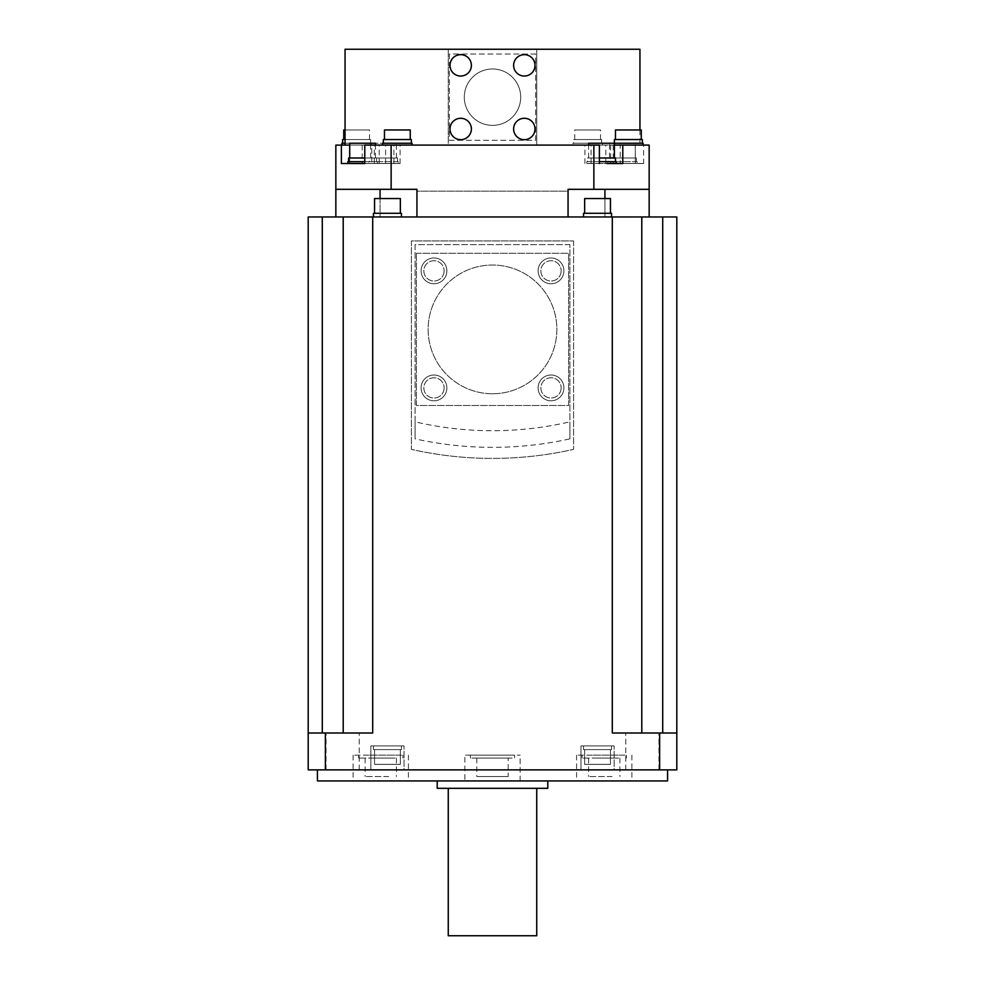 <?xml version="1.0" encoding="UTF-8"?>
<svg xmlns="http://www.w3.org/2000/svg" width="985" height="985" viewBox="0 0 985 985"><rect width="100%" height="100%" fill="white"/><g stroke="black" fill="none" stroke-linecap="round" stroke-linejoin="round"><path stroke-width="0.74" stroke-dasharray="4.92 3.69" d="M667.584 780.933L317.416 780.933M394.591 780.933L353.123 780.933L394.591 780.933M618.051 780.933L576.582 780.933L618.051 780.933M464.858 780.933L520.142 780.933L464.858 780.933L464.858 755.138L520.142 755.138L464.858 755.138M492.5 780.933L547.795 780.933L492.5 780.933M394.591 755.138L353.123 755.138L394.591 755.138M514.613 755.138L470.387 755.138L514.613 755.138L514.613 758.081L470.387 758.081L514.613 758.081M618.051 755.138L576.582 755.138L618.051 755.138M593.167 755.138L626.349 755.138L593.167 755.138M369.72 755.138L402.89 755.138L369.72 755.138M520.142 780.933L520.142 755.138M470.387 755.138L470.387 758.081M508.161 758.081L476.838 758.081L508.161 758.081L508.161 776.512L476.838 776.512L508.161 776.512M476.838 758.081L476.838 776.512M391.833 758.081L358.651 758.081L391.833 758.081M372.933 758.081L396.438 758.081L372.933 758.081M388.607 776.512L365.103 776.512L388.607 776.512M615.28 758.081L582.11 758.081L615.28 758.081M596.393 758.081L619.897 758.081L596.393 758.081M612.067 776.512L588.562 776.512L612.067 776.512M667.584 769.876L317.416 769.876L667.584 769.876M659.642 769.876L659.642 733.012L641.789 733.012L676.806 733.012L676.806 769.876L308.194 769.876L308.194 733.012L372.699 733.012L372.699 216.971L372.699 733.012L343.211 733.012L372.699 733.012L372.699 216.971L358.577 216.971L416.938 216.971L372.699 216.971M354.354 769.876L326.047 769.876L354.354 769.876M630.646 769.876L658.953 769.876L630.646 769.876M404.035 769.876L370.865 769.876L404.035 769.876L370.865 769.876L404.035 769.876L404.035 745.916L404.035 769.876M614.135 769.876L580.965 769.876L614.135 769.876L580.965 769.876L614.135 769.876L614.135 745.916L614.135 769.876M322.292 733.012L343.211 733.012L322.292 733.012L322.292 216.971L308.194 216.971M330.898 733.012L359.217 733.012L330.898 733.012M343.211 733.012L343.211 216.971L322.292 216.971M343.211 216.971L416.938 216.971L416.938 191.164L568.062 191.164L568.062 216.971L416.938 216.971L416.938 189.317L335.848 189.317L335.848 216.971M604.938 198.539L604.938 216.971L568.062 216.971L612.301 216.971L612.301 733.012L659.642 733.012M612.301 216.971L604.938 216.971L604.938 189.317L649.152 189.317L568.062 189.317L568.062 191.164L416.938 191.164L416.938 189.317L416.938 216.971M325.358 769.876L325.358 733.012M411.41 240.931L411.41 449.369A368.612 368.612 0 0 0 573.59 449.369A368.612 368.612 0 0 1 411.41 449.369L411.41 240.931L573.59 240.931L411.41 240.931M573.59 240.931L573.59 449.369L573.59 240.931M612.301 703.524L612.301 733.012L612.301 703.524M604.938 189.317L649.152 189.317L649.152 216.971L616.61 216.971L641.789 216.971L641.789 733.012M662.708 733.012L662.708 216.971L641.789 216.971M662.708 216.971L676.806 216.971M568.062 216.971L568.062 189.317L568.062 216.971L649.152 216.971M373.438 216.971L401.449 216.971L373.438 216.971L401.449 216.971L373.438 216.971L373.438 213.277L401.449 213.277L401.449 216.971M583.551 216.971L611.562 216.971L583.551 216.971L611.562 216.971L583.551 216.971L583.551 213.277L611.562 213.277L611.562 216.971M380.062 198.539L380.062 216.971L380.062 189.317L416.938 189.317L335.848 189.317L380.062 189.317M362.209 145.09L362.209 163.522L400.095 163.522L371.776 163.522L371.776 145.09L335.848 145.09L335.848 189.317M593.869 189.317L593.869 145.09L620.23 145.09L620.23 163.522L643.624 163.522L643.624 145.09L649.152 145.09L649.152 189.317M599.397 161.675L586.752 161.675L586.752 163.522L606.932 163.522M593.869 145.09L536.739 145.09L536.739 49.25L639.942 49.25M345.058 49.25L536.739 49.25L536.739 145.09L639.942 145.09L345.058 145.09L448.261 145.09L448.261 49.25L448.261 145.09L391.131 145.09L391.131 189.317M449.369 54.04L449.369 140.301L535.631 140.301L535.631 54.04L449.369 54.04L449.369 140.301L535.631 140.301L535.631 54.04L449.369 54.04M520.696 97.17A28.196 28.196 0 0 1 492.5 125.366A28.196 28.196 0 0 1 464.304 97.17A28.196 28.196 0 0 1 492.5 68.975A28.196 28.196 0 0 1 520.696 97.17A28.196 28.196 0 0 0 492.5 68.975A28.196 28.196 0 0 0 464.304 97.17A28.196 28.196 0 0 0 492.5 125.366A28.196 28.196 0 0 0 520.696 97.17M535.372 128.986A11.057 11.057 0 0 1 524.315 140.042A11.057 11.057 0 0 1 513.247 128.986A11.057 11.057 0 0 1 524.315 117.917A11.057 11.057 0 0 1 535.372 128.986A11.057 11.057 0 0 0 524.315 117.917A11.057 11.057 0 0 0 513.247 128.986A11.057 11.057 0 0 0 524.315 140.042A11.057 11.057 0 0 0 535.372 128.986M535.372 65.355A11.057 11.057 0 0 1 524.315 76.411A11.057 11.057 0 0 1 513.247 65.355A11.057 11.057 0 0 1 524.315 54.298A11.057 11.057 0 0 1 535.372 65.355A11.057 11.057 0 0 0 524.315 54.298A11.057 11.057 0 0 0 513.247 65.355A11.057 11.057 0 0 0 524.315 76.411A11.057 11.057 0 0 0 535.372 65.355M471.753 128.986A11.057 11.057 0 0 1 460.685 140.042A11.057 11.057 0 0 1 449.628 128.986A11.057 11.057 0 0 1 460.685 117.917A11.057 11.057 0 0 1 471.753 128.986A11.057 11.057 0 0 0 460.685 117.917A11.057 11.057 0 0 0 449.628 128.986A11.057 11.057 0 0 0 460.685 140.042A11.057 11.057 0 0 0 471.753 128.986M471.753 65.355A11.057 11.057 0 0 1 460.685 76.411A11.057 11.057 0 0 1 449.628 65.355A11.057 11.057 0 0 1 460.685 54.298A11.057 11.057 0 0 1 471.753 65.355A11.057 11.057 0 0 0 460.685 54.298A11.057 11.057 0 0 0 449.628 65.355A11.057 11.057 0 0 0 460.685 76.411A11.057 11.057 0 0 0 471.753 65.355M535.187 128.986A10.872 10.872 0 0 1 524.315 139.858A10.872 10.872 0 0 1 513.431 128.986A10.872 10.872 0 0 1 524.315 118.102A10.872 10.872 0 0 1 535.187 128.986A10.872 10.872 0 0 0 524.315 118.102A10.872 10.872 0 0 0 513.431 128.986A10.872 10.872 0 0 0 524.315 139.858A10.872 10.872 0 0 0 535.187 128.986M534.633 128.986A10.318 10.318 0 0 1 524.315 139.304A10.318 10.318 0 0 1 513.985 128.986A10.318 10.318 0 0 1 524.315 118.656A10.318 10.318 0 0 1 534.633 128.986A10.318 10.318 0 0 0 524.315 118.656A10.318 10.318 0 0 0 513.985 128.986A10.318 10.318 0 0 0 524.315 139.304A10.318 10.318 0 0 0 534.633 128.986M535.187 65.355A10.872 10.872 0 0 1 524.315 76.227A10.872 10.872 0 0 1 513.431 65.355A10.872 10.872 0 0 1 524.315 54.483A10.872 10.872 0 0 1 535.187 65.355A10.872 10.872 0 0 0 524.315 54.483A10.872 10.872 0 0 0 513.431 65.355A10.872 10.872 0 0 0 524.315 76.227A10.872 10.872 0 0 0 535.187 65.355M534.633 65.355A10.318 10.318 0 0 1 524.315 75.685A10.318 10.318 0 0 1 513.985 65.355A10.318 10.318 0 0 1 524.315 55.037A10.318 10.318 0 0 1 534.633 65.355A10.318 10.318 0 0 0 524.315 55.037A10.318 10.318 0 0 0 513.985 65.355A10.318 10.318 0 0 0 524.315 75.685A10.318 10.318 0 0 0 534.633 65.355M471.569 128.986A10.872 10.872 0 0 1 460.685 139.858A10.872 10.872 0 0 1 449.813 128.986A10.872 10.872 0 0 1 460.685 118.102A10.872 10.872 0 0 1 471.569 128.986A10.872 10.872 0 0 0 460.685 118.102A10.872 10.872 0 0 0 449.813 128.986A10.872 10.872 0 0 0 460.685 139.858A10.872 10.872 0 0 0 471.569 128.986M471.015 128.986A10.318 10.318 0 0 1 460.685 139.304A10.318 10.318 0 0 1 450.367 128.986A10.318 10.318 0 0 1 460.685 118.656A10.318 10.318 0 0 1 471.015 128.986A10.318 10.318 0 0 0 460.685 118.656A10.318 10.318 0 0 0 450.367 128.986A10.318 10.318 0 0 0 460.685 139.304A10.318 10.318 0 0 0 471.015 128.986M471.569 65.355A10.872 10.872 0 0 1 460.685 76.227A10.872 10.872 0 0 1 449.813 65.355A10.872 10.872 0 0 1 460.685 54.483A10.872 10.872 0 0 1 471.569 65.355A10.872 10.872 0 0 0 460.685 54.483A10.872 10.872 0 0 0 449.813 65.355A10.872 10.872 0 0 0 460.685 76.227A10.872 10.872 0 0 0 471.569 65.355M471.015 65.355A10.318 10.318 0 0 1 460.685 75.685A10.318 10.318 0 0 1 450.367 65.355A10.318 10.318 0 0 1 460.685 55.037A10.318 10.318 0 0 1 471.015 65.355A10.318 10.318 0 0 0 460.685 55.037A10.318 10.318 0 0 0 450.367 65.355A10.318 10.318 0 0 0 460.685 75.685A10.318 10.318 0 0 0 471.015 65.355M614.394 145.09L599.397 145.09M364.77 145.09L349.712 145.09M371.776 145.09L391.131 145.09M620.23 145.09L643.624 145.09M382.611 145.09L412.099 145.09L382.611 145.09M613.63 145.09L643.119 145.09L613.63 145.09L613.63 143.244L643.119 143.244M572.901 145.09L602.389 145.09L572.901 145.09L572.901 143.244L602.389 143.244L572.901 143.244M341.881 145.09L371.37 145.09L341.881 145.09M586.752 163.522L622.791 163.522M586.752 161.675L616.241 161.675M587.479 161.675L615.502 161.675L587.479 161.675L587.479 157.994L615.502 157.994M599.397 157.994L587.479 157.994M588.587 157.994L614.394 157.994L588.587 157.994L588.587 145.09M588.587 143.244L613.63 143.244M591.098 163.522L591.098 145.09M357.173 163.522L377.353 163.522L377.353 161.675L364.77 161.675M341.376 163.522L349.675 163.522L349.675 157.994M349.675 163.522L377.353 163.522M347.865 161.675L377.353 161.675M348.604 161.675L376.615 161.675L348.604 161.675M376.615 161.675L376.615 157.994L364.77 157.994M348.604 157.994L376.615 157.994M349.712 157.994L375.507 157.994L349.712 157.994M375.507 157.994L375.507 145.09M349.712 143.244L375.507 143.244M611.562 213.277L583.551 213.277L611.562 213.277M610.454 213.277L584.647 213.277L610.454 213.277L584.647 213.277L584.647 198.539L610.454 198.539L610.454 213.277L584.647 213.277M610.454 198.539L584.647 198.539L610.454 198.539M385.603 163.522L385.603 145.09M393.901 163.522L393.901 145.09M371.776 163.522L362.209 163.522M368.759 163.522L398.248 163.522L368.759 163.522L368.759 161.675L398.248 161.675L398.248 163.522M398.248 161.675L368.759 161.675M369.498 161.675L397.521 161.675L369.498 161.675L369.498 157.994L397.521 157.994L369.498 157.994M397.521 161.675L397.521 157.994M370.606 157.994L396.413 157.994L370.606 157.994L370.606 143.244L396.413 143.244L342.62 143.244L370.631 143.244L370.631 139.562L345.058 139.562M396.413 157.994L396.413 143.244M643.624 163.522L620.23 163.522M607.646 163.522L637.135 163.522L607.646 163.522L607.646 161.675L637.135 161.675L637.135 163.522M637.135 161.675L607.646 161.675M608.385 161.675L636.396 161.675L608.385 161.675L608.385 157.994L636.396 157.994L608.385 157.994M636.396 161.675L636.396 157.994M609.493 157.994L635.288 157.994L609.493 157.994L609.493 143.244L635.288 143.244L609.493 143.244M635.288 157.994L635.288 143.244M635.325 163.522L635.325 145.09M382.611 143.244L412.099 143.244M383.35 143.244L411.361 143.244L383.35 143.244M383.35 139.562L411.361 139.562M384.458 139.562L410.265 139.562L384.458 139.562M384.458 129.971L410.265 129.971M614.369 143.244L642.38 143.244L614.369 143.244M614.369 139.562L642.38 139.562M615.477 139.562L641.272 139.562L615.477 139.562M615.477 129.971L641.272 129.971M602.389 145.09L602.389 143.244M573.639 143.244L601.65 143.244L573.639 143.244L573.639 139.562L601.65 139.562L573.639 139.562M601.65 143.244L601.65 139.562M574.735 139.562L600.542 139.562L574.735 139.562L574.735 129.971L600.542 129.971L574.735 129.971M600.542 139.562L600.542 129.971M371.37 145.09L371.37 143.244L345.058 143.244M341.881 143.244L371.37 143.244M342.62 139.562L370.631 139.562M343.728 139.562L369.523 139.562L343.728 139.562M369.523 139.562L369.523 129.971L345.058 129.971M343.728 129.971L369.523 129.971M401.449 213.277L373.438 213.277L401.449 213.277M400.353 213.277L374.546 213.277L400.353 213.277L374.546 213.277L374.546 198.539L400.353 198.539L400.353 213.277L374.546 213.277M400.353 198.539L374.546 198.539L400.353 198.539M654.102 733.012L625.783 733.012L654.102 733.012M569.909 244.612L415.091 244.612L415.091 438.867A357.555 357.555 0 0 0 569.909 438.867L569.909 244.612L415.091 244.612L415.091 421.826A340.933 340.933 0 0 0 569.909 421.826L569.909 244.612M569.909 438.867L569.909 421.826M416.384 253.268L568.616 253.268L568.616 405.512L416.384 405.512L416.384 253.268L416.384 405.512L568.616 405.512L568.616 253.268L416.384 253.268M415.091 421.826L415.091 438.867M492.5 393.754A64.37 64.37 0 0 1 428.13 329.396A64.37 64.37 0 0 1 492.5 265.027A64.37 64.37 0 0 1 556.87 329.396A64.37 64.37 0 0 1 492.5 393.754A64.37 64.37 0 0 0 556.87 329.396A64.37 64.37 0 0 0 492.5 265.027A64.37 64.37 0 0 0 428.13 329.396A64.37 64.37 0 0 0 492.5 393.754M551.021 375.002A12.903 12.903 0 0 0 538.118 387.905A12.903 12.903 0 0 0 551.021 400.809A12.903 12.903 0 0 0 563.913 387.905A12.903 12.903 0 0 0 551.021 375.002A12.903 12.903 0 0 0 538.118 387.905A12.903 12.903 0 0 0 551.021 400.809A12.903 12.903 0 0 0 563.913 387.905A12.903 12.903 0 0 0 551.021 375.002M433.979 375.002A12.903 12.903 0 0 0 421.087 387.905A12.903 12.903 0 0 0 433.979 400.809A12.903 12.903 0 0 0 446.882 387.905A12.903 12.903 0 0 0 433.979 375.002A12.903 12.903 0 0 0 421.087 387.905A12.903 12.903 0 0 0 433.979 400.809A12.903 12.903 0 0 0 446.882 387.905A12.903 12.903 0 0 0 433.979 375.002M551.021 257.971A12.903 12.903 0 0 0 538.118 270.875A12.903 12.903 0 0 0 551.021 283.778A12.903 12.903 0 0 0 563.913 270.875A12.903 12.903 0 0 0 551.021 257.971A12.903 12.903 0 0 0 538.118 270.875A12.903 12.903 0 0 0 551.021 283.778A12.903 12.903 0 0 0 563.913 270.875A12.903 12.903 0 0 0 551.021 257.971M433.979 257.971A12.903 12.903 0 0 0 421.087 270.875A12.903 12.903 0 0 0 433.979 283.778A12.903 12.903 0 0 0 446.882 270.875A12.903 12.903 0 0 0 433.979 257.971A12.903 12.903 0 0 0 421.087 270.875A12.903 12.903 0 0 0 433.979 283.778A12.903 12.903 0 0 0 446.882 270.875A12.903 12.903 0 0 0 433.979 257.971M561.154 387.905A10.133 10.133 0 0 1 551.021 398.038A10.133 10.133 0 0 1 540.876 387.905A10.133 10.133 0 0 1 551.021 377.772A10.133 10.133 0 0 1 561.154 387.905A10.133 10.133 0 0 0 551.021 377.772A10.133 10.133 0 0 0 540.876 387.905A10.133 10.133 0 0 0 551.021 398.038A10.133 10.133 0 0 0 561.154 387.905M444.124 387.905A10.133 10.133 0 0 1 433.979 398.038A10.133 10.133 0 0 1 423.846 387.905A10.133 10.133 0 0 1 433.979 377.772A10.133 10.133 0 0 1 444.124 387.905A10.133 10.133 0 0 0 433.979 377.772A10.133 10.133 0 0 0 423.846 387.905A10.133 10.133 0 0 0 433.979 398.038A10.133 10.133 0 0 0 444.124 387.905M561.154 270.875A10.133 10.133 0 0 1 551.021 281.008A10.133 10.133 0 0 1 540.876 270.875A10.133 10.133 0 0 1 551.021 260.742A10.133 10.133 0 0 1 561.154 270.875A10.133 10.133 0 0 0 551.021 260.742A10.133 10.133 0 0 0 540.876 270.875A10.133 10.133 0 0 0 551.021 281.008A10.133 10.133 0 0 0 561.154 270.875M444.124 270.875A10.133 10.133 0 0 1 433.979 281.008A10.133 10.133 0 0 1 423.846 270.875A10.133 10.133 0 0 1 433.979 260.742A10.133 10.133 0 0 1 444.124 270.875A10.133 10.133 0 0 0 433.979 260.742A10.133 10.133 0 0 0 423.846 270.875A10.133 10.133 0 0 0 433.979 281.008A10.133 10.133 0 0 0 444.124 270.875M370.865 745.916L404.035 745.916L370.865 745.916L370.865 769.876L370.865 745.916L404.035 745.916L370.865 745.916M401.449 745.916L373.438 745.916L401.449 745.916L401.449 749.597L373.438 749.597L373.438 745.916L401.449 745.916L373.438 745.916L373.438 749.597L401.449 749.597L373.438 749.597L401.449 749.597L401.449 745.916M374.546 749.597L400.353 749.597L374.546 749.597L400.353 749.597L400.353 764.348L374.546 764.348L374.546 749.597L400.353 749.597L400.353 764.348L374.546 764.348L400.353 764.348L374.546 764.348L374.546 749.597M580.965 745.916L614.135 745.916L580.965 745.916L580.965 769.876L580.965 745.916L614.135 745.916L580.965 745.916M611.562 745.916L583.551 745.916L611.562 745.916L611.562 749.597L583.551 749.597L583.551 745.916L611.562 745.916L583.551 745.916L583.551 749.597L611.562 749.597L583.551 749.597L611.562 749.597L611.562 745.916M584.647 749.597L610.454 749.597L584.647 749.597L610.454 749.597L610.454 764.348L584.647 764.348L584.647 749.597L610.454 749.597L610.454 764.348L584.647 764.348L610.454 764.348L584.647 764.348L584.647 749.597M547.795 788.308L437.205 788.308M492.5 788.308L536.739 788.308L492.5 788.308M536.739 935.75L448.261 935.75M613.224 145.09L613.224 163.522M374.337 163.522L374.337 145.09M610.663 145.09L610.663 163.522M353.123 755.138L353.123 780.933M631.878 755.138L631.878 780.933M576.582 755.138L576.582 780.933M408.418 755.138L408.418 780.933M402.89 755.138L402.89 758.081M358.651 755.138L358.651 758.081M396.438 758.081L396.438 776.512M365.103 758.081L365.103 776.512M582.11 755.138L582.11 758.081M626.349 755.138L626.349 758.081M588.562 758.081L588.562 776.512M619.897 758.081L619.897 776.512M584.905 163.522L584.905 145.09M379.2 163.522L379.2 145.09M400.095 163.522L400.095 145.09M639.942 129.971L639.942 145.09M605.8 163.522L605.8 145.09M625.783 769.876L625.783 733.012L625.783 769.876M658.953 769.876L658.953 733.012L658.953 769.876M326.047 769.876L326.047 733.012L326.047 769.876M359.217 769.876L359.217 733.012L359.217 769.876"/><path stroke-width="1.48" d="M317.416 769.876L317.416 780.933L667.584 780.933L667.584 769.876M308.194 769.876L325.358 769.876L325.358 733.012L308.194 733.012L308.194 769.876M641.789 733.012L641.789 216.971L612.301 216.971L612.301 733.012L676.806 733.012L676.806 769.876L325.358 769.876M325.358 733.012L372.699 733.012L372.699 216.971L308.194 216.971L308.194 733.012M322.292 733.012L322.292 216.971M676.806 733.012L676.806 216.971L662.708 216.971L662.708 733.012M641.789 216.971L662.708 216.971M372.699 216.971L612.301 216.971M659.642 769.876L659.642 733.012M335.848 216.971L335.848 189.317L380.062 189.317L380.062 198.539M349.712 145.09L335.848 145.09L335.848 189.317M606.932 163.522L622.791 163.522L622.791 145.09L649.152 145.09L649.152 189.317L604.925 189.317L604.938 198.539M380.075 189.317L416.938 189.317L416.938 216.971M649.152 189.317L649.152 216.971M599.397 163.522L599.397 145.09L593.869 145.09L593.869 189.317L604.925 189.317M593.869 189.317L568.062 189.317L568.062 216.971M622.791 145.09L614.394 145.09M364.77 163.522L357.173 163.522L364.77 163.522L364.77 145.09L593.869 145.09M616.241 163.522L616.241 161.675L599.397 161.675M615.502 161.675L615.502 157.994L599.397 157.994M614.394 157.994L614.394 143.244L588.587 143.244L588.587 145.09M391.131 145.09L391.131 189.317M357.173 163.522L341.376 163.522L341.376 145.09M349.675 157.994L349.675 145.09M364.77 161.675L347.865 161.675L347.865 163.522M364.77 157.994L348.604 157.994L348.604 161.675M375.507 145.09L375.507 143.244L349.712 143.244L349.712 157.994M639.942 129.971L639.942 49.25L345.058 49.25L345.058 145.09M412.099 145.09L412.099 143.244L382.611 143.244L382.611 145.09M411.361 143.244L411.361 139.562L383.35 139.562L383.35 143.244M410.265 139.562L410.265 129.971L384.458 129.971L384.458 139.562M643.119 145.09L643.119 143.244L614.394 143.244L614.369 139.562L642.38 139.562L642.38 143.244M641.272 139.562L641.272 129.971L615.477 129.971L615.477 139.562M345.058 143.244L341.881 143.244L341.881 145.09M345.058 139.562L342.62 139.562L342.62 143.244M345.058 129.971L343.728 129.971L343.728 139.562M373.438 216.971L373.438 213.277L401.449 213.277L401.449 216.971M374.546 213.277L374.546 198.539L400.353 198.539L400.353 213.277M583.551 216.971L583.551 213.277L611.562 213.277L611.562 216.971M584.647 213.277L584.647 198.539L610.454 198.539L610.454 213.277M437.205 780.933L437.205 788.308L547.795 788.308L547.795 780.933M448.261 788.308L448.261 935.75L536.739 935.75L536.739 788.308M343.211 733.012L343.211 216.971"/></g></svg>
